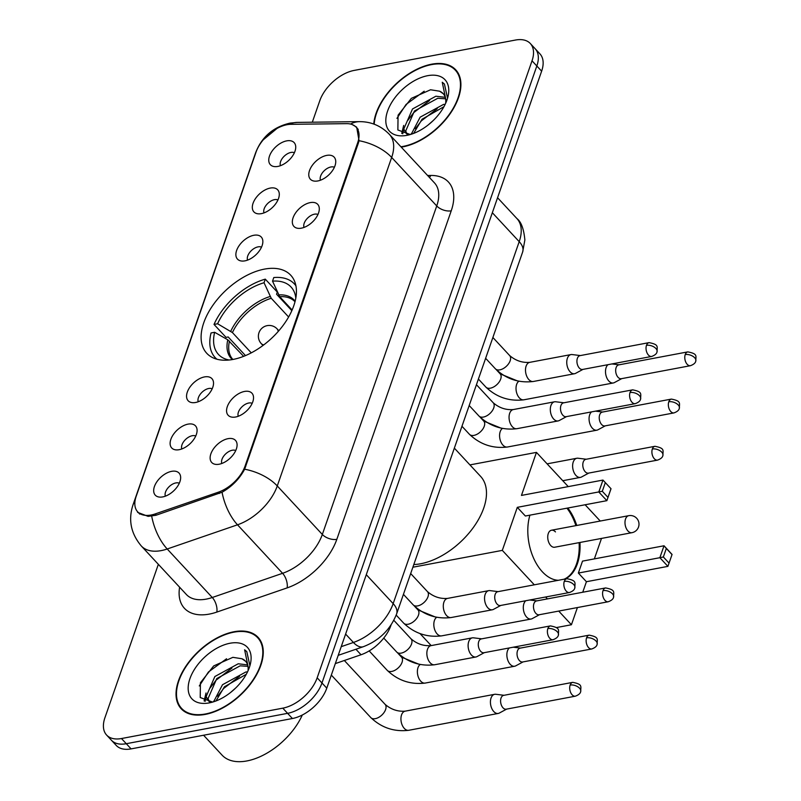 <?xml version="1.0" encoding="UTF-8"?>
<svg xmlns="http://www.w3.org/2000/svg" width="801" height="801" viewBox="0 0 801 801"><rect width="100%" height="100%" fill="white"/><g stroke="black" fill="none" stroke-linecap="round" stroke-linejoin="round"><path stroke-width="1.2" d="M233.031 359.439A57.332 33.131 -42.9 0 0 285.006 322.753A57.332 33.131 -42.9 0 0 290.763 275.254A57.332 33.131 -42.9 0 0 264.49 269.106A57.332 33.131 -42.9 0 0 212.525 305.802A57.332 33.131 -42.9 0 0 206.768 353.301A57.332 33.131 -42.9 0 0 233.031 359.439M244.505 391.449A16.22 9.372 137.1 0 1 253.516 397.146A16.22 9.372 137.1 0 1 235.594 417.011A16.22 9.372 137.1 0 1 232 417.141A16.22 9.372 137.1 0 1 228.135 404.665A16.22 9.372 137.1 0 1 244.505 391.449M252.185 403.334A9.732 5.627 -42.9 0 0 248.731 403.023A9.732 5.627 -42.9 0 0 240.52 408.42A9.732 5.627 -42.9 0 0 238.267 416.26M310.267 202.603A16.22 9.372 137.1 0 1 319.289 208.3A16.22 9.372 137.1 0 1 301.366 228.165A16.22 9.372 137.1 0 1 297.762 228.295A16.22 9.372 137.1 0 1 293.897 215.829A16.22 9.372 137.1 0 1 310.267 202.603M317.947 214.488A9.732 5.627 -42.9 0 0 314.493 214.177A9.732 5.627 -42.9 0 0 306.282 219.574A9.732 5.627 -42.9 0 0 304.03 227.414M326.708 155.394A16.22 9.372 137.1 0 1 335.729 161.091A16.22 9.372 137.1 0 1 317.807 180.956A16.22 9.372 137.1 0 1 314.202 181.086A16.22 9.372 137.1 0 1 310.337 168.611A16.22 9.372 137.1 0 1 326.708 155.394M334.387 167.269A9.732 5.627 -42.9 0 0 330.933 166.968A9.732 5.627 -42.9 0 0 322.723 172.365A9.732 5.627 -42.9 0 0 320.47 180.205M228.065 438.658A16.22 9.372 137.1 0 1 237.076 444.365A16.22 9.372 137.1 0 1 219.154 464.22A16.22 9.372 137.1 0 1 215.559 464.36A16.22 9.372 137.1 0 1 211.694 451.884A16.22 9.372 137.1 0 1 228.065 438.658M235.744 450.542A9.732 5.627 -42.9 0 0 232.29 450.242A9.732 5.627 -42.9 0 0 224.08 455.639A9.732 5.627 -42.9 0 0 221.827 463.479M188.055 424.13A16.22 9.372 137.1 0 1 197.076 429.837A16.22 9.372 137.1 0 1 179.154 449.691A16.22 9.372 137.1 0 1 175.559 449.832A16.22 9.372 137.1 0 1 171.684 437.356A16.22 9.372 137.1 0 1 188.055 424.13M195.734 436.014A9.732 5.627 -42.9 0 0 192.29 435.714A9.732 5.627 -42.9 0 0 184.08 441.111A9.732 5.627 -42.9 0 0 181.817 448.95M204.495 376.921A16.22 9.372 137.1 0 1 213.517 382.618A16.22 9.372 137.1 0 1 195.594 402.482A16.22 9.372 137.1 0 1 192 402.623A16.22 9.372 137.1 0 1 188.125 390.147A16.22 9.372 137.1 0 1 204.495 376.921M212.175 388.805A9.732 5.627 -42.9 0 0 208.731 388.495A9.732 5.627 -42.9 0 0 200.52 393.902A9.732 5.627 -42.9 0 0 198.258 401.742M253.817 235.284A16.22 9.372 137.1 0 1 262.838 240.991A16.22 9.372 137.1 0 1 244.916 260.856A16.22 9.372 137.1 0 1 241.321 260.986A16.22 9.372 137.1 0 1 237.446 248.51A16.22 9.372 137.1 0 1 253.817 235.284M261.506 247.169A9.732 5.627 -42.9 0 0 258.052 246.868A9.732 5.627 -42.9 0 0 249.842 252.265A9.732 5.627 -42.9 0 0 247.579 260.105M270.257 188.075A16.22 9.372 137.1 0 1 279.279 193.772A16.22 9.372 137.1 0 1 261.356 213.637A16.22 9.372 137.1 0 1 257.762 213.777A16.22 9.372 137.1 0 1 253.887 201.301A16.22 9.372 137.1 0 1 270.257 188.075M277.947 199.96A9.732 5.627 -42.9 0 0 274.493 199.649A9.732 5.627 -42.9 0 0 266.282 205.056A9.732 5.627 -42.9 0 0 264.02 212.896M286.698 140.866A16.22 9.372 137.1 0 1 295.719 146.563A16.22 9.372 137.1 0 1 277.797 166.428A16.22 9.372 137.1 0 1 274.202 166.558A16.22 9.372 137.1 0 1 270.327 154.082A16.22 9.372 137.1 0 1 286.698 140.866M294.388 152.751A9.732 5.627 -42.9 0 0 290.933 152.44A9.732 5.627 -42.9 0 0 282.723 157.837A9.732 5.627 -42.9 0 0 280.46 165.677M171.614 471.338A16.22 9.372 137.1 0 1 180.636 477.046A16.22 9.372 137.1 0 1 162.713 496.91A16.22 9.372 137.1 0 1 159.119 497.041A16.22 9.372 137.1 0 1 155.244 484.565A16.22 9.372 137.1 0 1 171.614 471.338M179.294 483.223A9.732 5.627 -42.9 0 0 175.85 482.923A9.732 5.627 -42.9 0 0 167.639 488.32A9.732 5.627 -42.9 0 0 165.376 496.159M155.194 513.922A29.206 16.881 137.1 0 1 151.089 515.023A29.206 16.881 137.1 0 1 137.712 511.889A29.206 16.881 137.1 0 1 136.18 496.33L256.07 152.04A29.206 16.881 137.1 0 1 290.863 124.315L346.633 123.654A29.206 16.881 137.1 0 1 356.155 127.179A29.206 16.881 137.1 0 1 357.687 142.738L245.116 465.992A29.206 16.881 137.1 0 1 218.283 492.214L155.194 513.922L156.325 515.143M391.098 624.87L390.838 625.611A32.451 18.753 137.1 0 1 361.031 654.757L335.339 663.588M205.256 714.402A52.465 30.318 -42.9 0 0 252.806 680.83A52.465 30.318 -42.9 0 0 258.082 637.366A52.465 30.318 -42.9 0 0 234.042 631.739A52.465 30.318 -42.9 0 0 186.483 665.321A52.465 30.318 -42.9 0 0 181.216 708.785A52.465 30.318 -42.9 0 0 205.256 714.402M260.225 640.189A52.465 30.318 -42.9 0 0 259.534 639.719M401.241 147.124A52.465 30.318 -42.9 0 0 402.903 146.843A52.465 30.318 -42.9 0 0 450.452 113.271A52.465 30.318 -42.9 0 0 455.719 69.807A52.465 30.318 -42.9 0 0 431.689 64.18A52.465 30.318 -42.9 0 0 373.767 124.045M457.862 72.631A52.465 30.318 -42.9 0 0 457.181 72.17M352.2 124.556L356.685 127.169L359.048 140.716L358.427 142.948L244.645 469.226C239.499 478.878 231.97 486.547 222.057 492.235L155.915 515.283L148.115 516.355L137.592 512.35M263.349 139.724L277.116 128.35M158.348 564.325L104.911 717.766A32.451 18.753 -42.9 0 0 106.613 735.058L116.225 745.411A32.451 18.753 -42.9 0 0 131.094 748.885L292.405 718.517A32.451 18.753 -42.9 0 0 326.778 688.149L541.636 71.169L536.83 65.992A32.451 18.753 -42.9 0 0 535.138 48.701A32.451 18.753 -42.9 0 1 536.83 65.992L321.972 682.983L536.83 65.992L532.024 60.816A32.451 18.753 -42.9 0 0 530.322 43.524A32.451 18.753 -42.9 0 0 515.454 40.05L354.142 70.418A32.451 18.753 -42.9 0 0 319.769 100.776L312.31 122.213M292.405 718.517L287.599 713.341A32.451 18.753 -42.9 0 0 321.972 682.983A32.451 18.753 -42.9 0 1 287.599 713.341L126.288 743.708L287.599 713.341L282.793 708.164A32.451 18.753 -42.9 0 0 317.166 677.806L532.024 60.816M111.419 740.234A32.451 18.753 -42.9 0 0 126.288 743.708A32.451 18.753 -42.9 0 1 111.419 740.234M106.613 735.058A32.451 18.753 -42.9 0 0 121.482 738.532L282.793 708.164M183.469 710.407A52.465 30.318 -42.9 0 0 183.88 711.128M541.636 71.169A32.451 18.753 -42.9 0 0 539.944 53.877L530.322 43.524M233.892 632.169A51.915 29.997 -42.9 0 0 186.833 665.401A51.915 29.997 -42.9 0 0 181.617 708.414A51.915 29.997 -42.9 0 0 205.406 713.981A51.915 29.997 -42.9 0 0 252.465 680.75A51.915 29.997 -42.9 0 0 257.682 637.726A51.915 29.997 -42.9 0 0 233.892 632.169M203.584 735.238L222.087 755.153A54.088 31.249 -42.9 0 0 246.868 760.95A54.088 31.249 -42.9 0 0 302.307 715.003M213.617 701.796L222.498 684.735L245.857 671.989L247.549 671.839M210.743 702.177L208.1 700.364L206.177 696.459L214.868 676.525L238.227 663.779L247.599 664.89M209.151 701.296L208.08 698.512L216.771 678.577L240.14 665.831L247.95 666.362M248.01 670.868A27.044 15.63 -42.9 0 0 245.466 661.135A27.044 15.63 -42.9 0 0 241.922 658.752L245.627 661.306M230.518 692.545L235.834 687.859M215.96 700.975L224.4 686.787L246.297 674.272M249.822 665.361L246.788 651.624L244.615 649.801L248.66 669.346M241.922 658.752L232.891 657.331L213.697 665.921L200.42 682.772L200.22 697.541L212.495 702.036M209.261 702.898A37.857 21.877 -42.9 0 0 210.603 702.617A37.857 21.877 -42.9 0 0 249.772 666.222A37.857 21.877 -42.9 0 0 230.037 643.243A37.857 21.877 -42.9 0 0 189.927 678.667A37.857 21.877 -42.9 0 0 209.261 702.898M244.615 649.801L246.778 651.624M199.299 685.936L208.45 671.979L226.553 658.762M205.106 701.376L206.147 696.329M210.042 688.079L216.08 680.189L231.94 668.074M217.682 696.289L223.709 688.409L239.569 676.284M204.105 700.955L206.027 692.995M213.406 701.856L213.657 701.215M400.911 146.763A51.915 29.997 -42.9 0 0 403.043 146.423A51.915 29.997 -42.9 0 0 450.112 113.191A51.915 29.997 -42.9 0 0 455.328 70.168A51.915 29.997 -42.9 0 0 431.539 64.611A51.915 29.997 -42.9 0 0 374.187 124.205M411.263 134.238L420.145 117.176L443.504 104.43L445.196 104.28M408.39 134.618L405.737 132.806L403.814 128.901L412.515 108.966L435.874 96.22L445.246 97.332M406.798 133.737L405.727 130.953L414.417 111.019L437.777 98.273L445.586 98.803M445.646 103.309A27.044 15.63 -42.9 0 0 443.113 93.577A27.044 15.63 -42.9 0 0 439.569 91.194L443.273 93.747M428.165 124.986L433.481 120.3M413.606 133.417L422.047 119.229L443.944 106.713M447.469 97.802L444.425 84.065L442.252 82.243L446.307 101.787M439.569 91.194L430.537 89.772L411.344 98.363L398.067 115.214L397.867 129.982L410.142 134.478M406.908 135.339A37.857 21.877 -42.9 0 0 408.25 135.059A37.857 21.877 -42.9 0 0 447.419 98.663A37.857 21.877 -42.9 0 0 427.674 75.684A37.857 21.877 -42.9 0 0 387.574 111.109A37.857 21.877 -42.9 0 0 406.908 135.339M442.252 82.243L444.425 84.065M396.946 118.378L406.087 104.42L424.2 91.204M402.753 133.817L403.794 128.771M407.689 120.52L413.727 112.631L429.576 100.515M415.319 128.731L421.356 120.851L437.216 108.726M401.752 133.397L403.674 125.437M411.053 134.298L411.303 133.657M295.809 298.072A49.542 28.626 -42.9 0 0 295.459 295.839A49.542 28.626 -42.9 0 0 272.53 281.151L279.729 296.68L292.115 310.017M245.486 355.594L228.175 336.971L226.042 337.371L214.017 324.435A54.088 31.249 -42.9 0 1 265.291 279.149L277.306 292.085L276.565 294.227L291.834 310.658M413.807 564.545A59.494 34.373 -42.9 0 0 420.705 563.754A59.494 34.373 -42.9 0 0 474.633 525.676A59.494 34.373 -42.9 0 0 480.61 476.395L454.347 448.129M295.919 285.817A54.088 31.249 -42.9 0 0 294.388 283.924A54.088 31.249 -42.9 0 0 273.782 277.546L272.53 281.151M265.291 279.149L264.04 282.743A49.542 28.626 -42.9 0 0 217.602 323.764L214.017 324.435M217.602 323.764L232.42 332.565L251.274 352.861M288.62 316.986L271.239 298.282L264.04 282.743M243.634 356.355L227.784 339.794L214.638 332.285L211.053 332.956A54.088 31.249 -42.9 0 0 215.159 357.556A54.088 31.249 -42.9 0 0 216.921 359.218M214.638 332.285A49.542 28.626 -42.9 0 0 226.953 359.499A49.542 28.626 -42.9 0 0 229.156 360.009M567.799 508.024A42.183 25.382 -100.7 0 1 576.75 525.466M579.954 542.477A42.183 25.382 -100.7 0 1 577.371 563.784A42.183 25.382 -100.7 0 1 564.935 579.053M586.412 581.716L578.362 573.055L582.517 561.121L664.019 545.771L672.069 554.442L667.914 566.367L586.412 581.716L582.748 592.239M577.411 607.558L571.423 624.75L556.435 627.573M601.491 538.422L594.362 558.888M672.069 554.442L667.914 566.367L659.864 557.706L578.362 573.055M558.417 580.284A42.183 25.382 -100.7 0 1 533.426 557.776A42.183 25.382 -100.7 0 1 529.922 515.153M600.249 521.04L585.12 504.76M568.249 486.607L536.45 452.385L521.461 495.418L602.963 480.069L611.023 488.74L606.868 500.665L598.808 492.004L602.963 480.069L611.023 488.74M534.317 584.82L502.317 550.377L517.306 507.343L525.356 516.014L606.868 500.665L610.923 488.83M545.631 596.995L547.403 598.898M558.718 611.073L571.423 624.75M469.937 464.9L536.45 452.385M420.024 633.581L431.188 645.596M502.317 550.377L412.875 567.218M669.005 563.053L663.358 556.975L659.864 557.706L664.019 545.771L666.322 548.455L663.358 556.975M671.979 554.532L666.322 548.455M517.306 507.343L602.302 491.273L605.276 482.753M602.302 491.273L607.949 497.351M555.463 531.904A8.651 5.207 79.3 0 0 551.488 530.222A8.651 5.207 79.3 0 0 547.744 536.46A8.651 5.207 79.3 0 0 550.718 545.541A8.651 5.207 79.3 0 0 554.692 547.233L631.949 532.685A8.651 5.207 -100.7 0 1 627.974 531.003A8.651 5.207 -100.7 0 1 625.541 519.008A8.651 5.207 -100.7 0 1 628.745 515.674L551.488 530.222M566.948 508.184A42.183 25.382 -100.7 0 1 575.899 525.626M579.103 542.637A42.183 25.382 -100.7 0 1 564.084 579.213M504.029 695.288L495.769 694.277A9.732 5.857 79.3 0 0 494.648 694.307A9.732 5.857 79.3 0 0 491.043 698.051A9.732 5.857 79.3 0 0 493.776 711.548A9.732 5.857 79.3 0 0 498.252 713.441A9.732 5.857 79.3 0 0 499.303 713.07L506.632 709.115M570.142 685.065A7.029 4.235 79.3 0 1 572.745 682.352L503.639 695.368A7.029 4.235 79.3 0 0 501.036 698.072A7.029 4.235 79.3 0 0 503.008 707.814A7.029 4.235 79.3 0 0 506.242 709.185L575.348 696.179C578.602 694.958 580.385 693.426 580.685 691.573A7.029 3.875 19.2 0 0 579.564 688.229A7.029 3.875 -160.8 0 0 570.142 685.065A7.029 4.235 79.3 0 0 570.743 692.705A7.029 4.235 79.3 0 0 575.348 696.179M509.346 647.949A9.732 5.857 79.3 0 0 507.484 650.843A9.732 5.857 79.3 0 0 510.217 664.329A9.732 5.857 79.3 0 0 514.693 666.232A9.732 5.857 79.3 0 0 515.744 665.851L523.073 661.896M586.582 637.846A7.029 4.235 79.3 0 1 589.186 635.143L520.079 648.159A7.029 4.235 79.3 0 0 517.476 650.863A7.029 4.235 79.3 0 0 519.448 660.605A7.029 4.235 79.3 0 0 522.683 661.976L591.789 648.96C595.043 647.749 596.825 646.217 597.125 644.364A7.029 3.875 19.2 0 0 596.004 641.01A7.029 3.875 -160.8 0 0 586.582 637.846A7.029 4.235 79.3 0 0 587.183 645.496A7.029 4.235 79.3 0 0 591.789 648.96M525.786 600.73A9.732 5.857 79.3 0 0 523.924 603.634A9.732 5.857 79.3 0 0 526.658 617.12A9.732 5.857 79.3 0 0 531.133 619.023A9.732 5.857 79.3 0 0 532.184 618.642L539.514 614.687M603.023 590.637A7.029 4.235 79.3 0 1 605.626 587.934L536.52 600.94A7.029 4.235 79.3 0 0 533.917 603.654A7.029 4.235 79.3 0 0 535.889 613.396A7.029 4.235 79.3 0 0 539.123 614.767L608.229 601.751C611.483 600.54 613.266 599.008 613.566 597.156A7.029 3.875 19.2 0 0 612.445 593.801A7.029 3.875 -160.8 0 0 603.023 590.637A7.029 4.235 79.3 0 0 603.624 598.277A7.029 4.235 79.3 0 0 608.229 601.751M586.242 459.233L577.972 458.222A9.732 5.857 79.3 0 0 576.85 458.252A9.732 5.857 79.3 0 0 573.246 461.997A9.732 5.857 79.3 0 0 575.979 475.484A9.732 5.857 79.3 0 0 580.455 477.386A9.732 5.857 79.3 0 0 581.506 477.006L588.835 473.051M652.344 449.001A7.029 4.235 79.3 0 1 654.948 446.297L585.841 459.313A7.029 4.235 79.3 0 0 583.238 462.017A7.029 4.235 79.3 0 0 585.211 471.759A7.029 4.235 79.3 0 0 588.445 473.131L657.551 460.114C660.805 458.903 662.587 457.371 662.888 455.519A7.029 3.875 19.2 0 0 661.766 452.175A7.029 3.875 -160.8 0 0 652.344 449.001A7.029 4.235 79.3 0 0 652.945 456.65A7.029 4.235 79.3 0 0 657.551 460.114M591.549 411.884A9.732 5.857 79.3 0 0 589.686 414.788A9.732 5.857 79.3 0 0 592.42 428.275A9.732 5.857 79.3 0 0 596.895 430.177A9.732 5.857 79.3 0 0 597.947 429.797L605.276 425.842M668.785 401.792A7.029 4.235 79.3 0 1 671.388 399.088L602.282 412.094A7.029 4.235 79.3 0 0 599.679 414.808A7.029 4.235 79.3 0 0 601.651 424.55A7.029 4.235 79.3 0 0 604.885 425.922L673.991 412.905C677.245 411.694 679.028 410.162 679.328 408.31A7.029 3.875 19.2 0 0 678.217 404.956A7.029 3.875 -160.8 0 0 668.785 401.792A7.029 4.235 79.3 0 0 669.386 409.431A7.029 4.235 79.3 0 0 673.991 412.905M607.989 364.675A9.732 5.857 79.3 0 0 606.127 367.579A9.732 5.857 79.3 0 0 608.86 381.066A9.732 5.857 79.3 0 0 613.336 382.958A9.732 5.857 79.3 0 0 614.387 382.588L621.716 378.633M685.225 354.583A7.029 4.235 79.3 0 1 687.829 351.879L618.722 364.886A7.029 4.235 79.3 0 0 616.119 367.589A7.029 4.235 79.3 0 0 618.092 377.341A7.029 4.235 79.3 0 0 621.326 378.703L690.432 365.697C693.686 364.485 695.468 362.953 695.779 361.101A7.029 3.875 19.2 0 0 694.657 357.747A7.029 3.875 -160.8 0 0 685.225 354.583A7.029 4.235 79.3 0 0 685.826 362.222A7.029 4.235 79.3 0 0 690.432 365.697M481.731 638.838L473.461 637.816A9.732 5.857 79.3 0 0 472.34 637.846A9.732 5.857 79.3 0 0 468.735 641.601A9.732 5.857 79.3 0 0 471.469 655.088A9.732 5.857 79.3 0 0 475.944 656.98A9.732 5.857 79.3 0 0 476.995 656.61L484.325 652.655M547.834 628.605A7.029 4.235 79.3 0 1 550.447 625.901L481.331 638.908A7.029 4.235 79.3 0 0 478.728 641.611A7.029 4.235 79.3 0 0 480.7 651.353A7.029 4.235 79.3 0 0 483.934 652.725L553.04 639.719C556.294 638.497 558.077 636.965 558.387 635.123A7.029 3.875 19.2 0 0 557.266 631.769A7.029 3.875 -160.8 0 0 547.834 628.605A7.029 4.235 79.3 0 0 548.435 636.244A7.029 4.235 79.3 0 0 553.04 639.719M498.172 591.629L489.902 590.607A9.732 5.857 79.3 0 0 488.78 590.637A9.732 5.857 79.3 0 0 485.176 594.382A9.732 5.857 79.3 0 0 487.909 607.879A9.732 5.857 79.3 0 0 492.385 609.771A9.732 5.857 79.3 0 0 493.436 609.401L500.765 605.446M564.274 581.396A7.029 4.235 79.3 0 1 566.888 578.682L497.771 591.699A7.029 4.235 79.3 0 0 495.168 594.402A7.029 4.235 79.3 0 0 497.141 604.144A7.029 4.235 79.3 0 0 500.375 605.516L569.481 592.51C572.735 591.288 574.517 589.756 574.828 587.904A7.029 3.875 19.2 0 0 573.706 584.56A7.029 3.875 -160.8 0 0 564.274 581.396A7.029 4.235 79.3 0 0 564.875 589.035A7.029 4.235 79.3 0 0 569.481 592.51M563.934 402.783L555.664 401.762A9.732 5.857 79.3 0 0 554.542 401.792A9.732 5.857 79.3 0 0 550.938 405.536A9.732 5.857 79.3 0 0 553.671 419.033A9.732 5.857 79.3 0 0 558.147 420.925A9.732 5.857 79.3 0 0 559.198 420.555L566.537 416.6M630.037 392.55A7.029 4.235 79.3 0 1 632.65 389.847L563.534 402.853A7.029 4.235 79.3 0 0 560.93 405.556A7.029 4.235 79.3 0 0 562.913 415.298A7.029 4.235 79.3 0 0 566.137 416.67L635.243 403.664C638.497 402.442 640.279 400.911 640.59 399.068A7.029 3.875 19.2 0 0 639.468 395.714A7.029 3.875 -160.8 0 0 630.037 392.55A7.029 4.235 79.3 0 0 630.637 400.19A7.029 4.235 79.3 0 0 635.243 403.664M580.375 355.564L572.104 354.553A9.732 5.857 79.3 0 0 570.983 354.583A9.732 5.857 79.3 0 0 567.378 358.327A9.732 5.857 79.3 0 0 570.112 371.814A9.732 5.857 79.3 0 0 574.587 373.717A9.732 5.857 79.3 0 0 575.639 373.336L582.978 369.381M646.477 345.341A7.029 4.235 79.3 0 1 649.09 342.628L579.974 355.644A7.029 4.235 79.3 0 0 577.371 358.347A7.029 4.235 79.3 0 0 579.353 368.09A7.029 4.235 79.3 0 0 582.577 369.461L651.684 356.445C654.938 355.233 656.72 353.702 657.03 351.849A7.029 3.875 19.2 0 0 655.909 348.505A7.029 3.875 -160.8 0 0 646.477 345.341A7.029 4.235 79.3 0 0 647.078 352.981A7.029 4.235 79.3 0 0 651.684 356.445M245.116 465.992L245.707 466.623M218.283 492.214L219.414 493.436M357.687 142.738L358.277 143.379M355.914 649.251L361.031 654.757M427.594 175.489L430.768 175.449A54.088 31.249 137.1 0 1 451.233 210.813L336.831 539.323A10.814 5.967 -160.8 0 1 322.332 534.457L277.266 485.957A43.264 25.001 137.1 0 1 237.507 524.805L167.209 548.995A43.264 25.001 137.1 0 1 161.131 550.617A43.264 25.001 137.1 0 1 141.306 545.982L186.373 594.492A43.264 25.001 -42.9 0 0 206.197 599.128A43.264 25.001 -42.9 0 0 212.275 597.496L282.583 573.306A43.264 25.001 -42.9 0 0 322.332 534.457L436.735 205.947A43.264 25.001 -42.9 0 0 434.472 182.888L389.396 134.378A43.264 25.001 137.1 0 1 391.669 157.437L277.266 485.957A37.857 20.876 -160.8 0 0 244.645 469.226M151.709 516.214A37.857 18.813 -109 0 0 167.209 548.995L212.275 597.496A10.814 5.377 71 0 1 216.831 612.074A54.088 31.249 137.1 0 1 179.614 587.223M256.49 150.918A37.857 20.876 -160.8 0 0 255.569 152.931L133.006 504.88A37.857 20.876 19.2 0 1 134.969 501.346M359.048 140.716A37.857 20.876 19.2 0 1 391.669 157.437L436.735 205.947A10.814 5.967 -160.8 0 0 451.233 210.813M350.538 124.045A37.857 26.063 -90.7 0 1 359.449 121.642C371.123 121.622 381.116 125.877 389.396 134.378M336.831 539.323A54.088 31.249 137.1 0 1 287.138 587.894A10.814 5.377 71 0 0 282.583 573.306L237.507 524.805A37.857 18.813 -109 0 1 222.057 492.235M289.121 124.415A37.857 26.063 -90.7 0 1 297.301 122.393L359.449 121.642M287.138 587.894L216.831 612.074M121.482 738.532L131.094 748.885M317.166 677.806L326.778 688.149M429.436 177.462A10.814 7.449 89.3 0 0 430.768 175.449M341.236 646.657L353.411 642.462L345.611 634.082M396.615 613.926A21.637 11.925 -160.8 0 0 393.161 603.614L519.208 241.652A43.264 25.001 -42.9 0 0 516.945 218.593C521.191 221.827 523.834 228.956 524.865 239.99L522.663 251.965L396.615 613.926C390.367 629.626 379.284 640.55 363.344 646.697A21.637 10.743 -109 0 1 353.411 642.462A43.264 25.001 -42.9 0 0 393.161 603.614L366.287 574.697M522.663 251.965A21.637 11.925 -160.8 0 0 519.208 241.652L492.345 212.736M294.998 301.747A42.403 24.501 -42.9 0 0 279.729 296.68M270.107 296.51A42.904 24.791 -42.9 0 0 230.748 331.274M295.128 301.266A42.904 24.791 -42.9 0 0 278.598 294.908M271.239 298.282A42.403 24.501 -42.9 0 0 232.42 332.565M227.784 339.794A42.904 24.791 -42.9 0 0 232.39 359.559M229.446 341.086A42.403 24.501 -42.9 0 0 232.881 359.469M263.789 344.871A10.814 6.248 137.1 0 1 261.276 343.629A10.814 10.814 0 0 1 258.983 332.705A10.814 10.814 0 0 1 277.116 328.901A10.814 6.248 137.1 0 1 278.177 331.504M370.833 717.616C381.576 727.789 394.212 732.014 408.76 730.292A9.732 5.857 79.3 0 1 402.502 725.746A9.732 5.857 79.3 0 1 401.401 715.393A9.732 5.857 79.3 0 1 401.551 714.903A9.732 5.857 79.3 0 1 405.166 711.158C397.717 711.729 391.028 709.466 385.101 704.359A9.732 5.627 137.1 0 1 385.421 710.026A9.732 5.627 137.1 0 1 375.299 718.657A9.732 5.627 137.1 0 1 370.833 717.616L331.334 675.093M418.773 664.159L401.541 657.15A9.732 5.627 137.1 0 1 401.862 662.817A9.732 5.627 137.1 0 1 391.739 671.438A9.732 5.627 137.1 0 1 387.273 670.397L369.171 650.913M420.275 664.48A9.732 5.857 79.3 0 0 417.992 667.694A9.732 5.857 79.3 0 0 417.842 668.184A9.732 5.857 79.3 0 0 418.943 678.527A9.732 5.857 79.3 0 0 425.201 683.073C410.653 684.805 398.017 680.58 387.273 670.397M435.213 616.95L417.982 609.931A9.732 5.627 137.1 0 1 418.302 615.609A9.732 5.627 137.1 0 1 408.18 624.229A9.732 5.627 137.1 0 1 403.714 623.188L396.185 615.088M436.715 617.271A9.732 5.857 79.3 0 0 434.432 620.475A9.732 5.857 79.3 0 0 434.282 620.975A9.732 5.857 79.3 0 0 435.384 631.318A9.732 5.857 79.3 0 0 441.641 635.864C427.093 637.596 414.457 633.371 403.714 623.188M500.975 428.104L483.744 421.086A9.732 5.627 137.1 0 1 484.064 426.763A9.732 5.627 137.1 0 1 473.942 435.384A9.732 5.627 137.1 0 1 469.476 434.342L461.967 426.262M502.477 428.425A9.732 5.857 79.3 0 0 500.194 431.639A9.732 5.857 79.3 0 0 500.044 432.129A9.732 5.857 79.3 0 0 501.146 442.472A9.732 5.857 79.3 0 0 507.403 447.018C492.855 448.75 480.22 444.525 469.476 434.342M517.416 380.896L500.184 373.877A9.732 5.627 137.1 0 1 500.505 379.554A9.732 5.627 137.1 0 1 490.382 388.175A9.732 5.627 137.1 0 1 485.917 387.133L478.407 379.043M518.918 381.216A9.732 5.857 79.3 0 0 516.635 384.42A9.732 5.857 79.3 0 0 516.485 384.921A9.732 5.857 79.3 0 0 517.586 395.263A9.732 5.857 79.3 0 0 523.844 399.809C509.296 401.531 496.66 397.306 485.917 387.133M393.822 620.314L411.013 638.818A9.732 5.627 137.1 0 1 411.344 644.495A9.732 5.627 137.1 0 1 401.211 653.115A9.732 5.627 137.1 0 1 396.755 652.074L383.749 638.087M472.34 637.846L431.078 645.616A9.732 5.857 79.3 0 0 427.474 649.361A9.732 5.857 79.3 0 0 427.313 649.861A9.732 5.857 79.3 0 0 428.425 660.204A9.732 5.857 79.3 0 0 434.683 664.75C420.135 666.482 407.489 662.257 396.755 652.074M410.673 573.546L427.454 591.609A9.732 5.627 137.1 0 1 427.784 597.286A9.732 5.627 137.1 0 1 417.651 605.906A9.732 5.627 137.1 0 1 413.196 604.865L403.424 594.352M488.78 590.637L447.519 598.407A9.732 5.857 79.3 0 0 443.914 602.152A9.732 5.857 79.3 0 0 443.754 602.642A9.732 5.857 79.3 0 0 444.865 612.995A9.732 5.857 79.3 0 0 451.123 617.541C436.575 619.263 423.929 615.038 413.196 604.865M476.435 384.7L493.216 402.763A9.732 5.627 137.1 0 1 493.546 408.44A9.732 5.627 137.1 0 1 483.414 417.061A9.732 5.627 137.1 0 1 478.958 416.019L469.186 405.506M554.542 401.792L513.281 409.561A9.732 5.857 79.3 0 0 509.676 413.306A9.732 5.857 79.3 0 0 509.516 413.807A9.732 5.857 79.3 0 0 510.627 424.15A9.732 5.857 79.3 0 0 516.885 428.695C502.337 430.417 489.691 426.192 478.958 416.019M492.875 337.491L509.656 355.554A9.732 5.627 137.1 0 1 509.987 361.231A9.732 5.627 137.1 0 1 499.854 369.852A9.732 5.627 137.1 0 1 495.398 368.81L485.626 358.297M570.983 354.583L529.721 362.352A9.732 5.857 79.3 0 0 526.117 366.097A9.732 5.857 79.3 0 0 525.957 366.588A9.732 5.857 79.3 0 0 527.068 376.941A9.732 5.857 79.3 0 0 533.326 381.486C518.778 383.208 506.132 378.983 495.398 368.81M356.155 127.179L358.237 129.412M137.712 511.889L139.795 514.132M297.301 122.393L290.042 123.114C273.181 127.029 261.697 136.971 255.569 152.931M133.006 504.88C128.11 519.809 130.873 533.516 141.306 545.982M516.945 218.593L497.561 197.737M363.344 646.697L338.212 655.338M184.57 711.598L181.617 708.414M209.782 702.187L208.1 700.364M260.635 640.91L257.682 637.726M407.429 134.628L405.737 132.806M458.282 73.352L455.328 70.168M295.859 285.506L294.388 283.924M216.62 359.138L215.159 357.556M631.949 532.685A8.651 8.651 0 0 0 638.517 527.028A8.651 8.651 0 0 0 628.745 515.674M261.276 343.629L262.988 345.471M277.116 328.901L278.828 330.743M405.166 711.158L494.648 694.307M344.34 660.495L385.101 704.359M408.76 730.292L498.252 713.441M572.745 682.352C582.828 684.364 580.695 686.257 580.685 691.573M520.47 648.079L513.301 647.198M398.037 653.386L401.541 657.15M425.201 683.073L514.693 666.232M589.186 635.143C599.268 637.155 597.135 639.038 597.125 644.364M536.91 600.87L529.741 599.989M414.477 606.177L417.982 609.931M441.641 635.864L531.133 619.023M605.626 587.934C615.709 589.947 613.576 591.829 613.566 597.156M547.103 463.849L576.85 458.252M562.773 480.71L580.455 477.386M654.948 446.297C665.03 448.31 662.908 450.192 662.888 455.519M602.682 412.024L595.503 411.143M480.25 417.331L483.744 421.086M507.403 447.018L596.895 430.177M671.388 399.088C681.471 401.101 679.348 402.983 679.328 408.31M619.123 364.815L611.944 363.934M496.69 370.122L500.184 373.877M523.844 399.809L613.336 382.958M687.829 351.879C697.911 353.892 695.789 355.774 695.779 361.101M431.078 645.616C423.629 646.187 416.941 643.924 411.013 638.818M434.683 664.75L475.944 656.98M550.447 625.901C560.52 627.904 558.397 629.796 558.387 635.123M447.519 598.407C440.069 598.978 433.381 596.715 427.454 591.609M451.123 617.541L492.385 609.771M566.888 578.682C576.96 580.695 574.838 582.587 574.828 587.904M513.281 409.561C505.831 410.132 499.143 407.869 493.216 402.763M516.885 428.695L558.147 420.925M632.65 389.847C642.722 391.849 640.6 393.742 640.59 399.068M529.721 362.352C522.272 362.923 515.584 360.66 509.656 355.554M533.326 381.486L574.587 373.717M649.09 342.628C659.163 344.64 657.04 346.523 657.03 351.849"/></g></svg>
